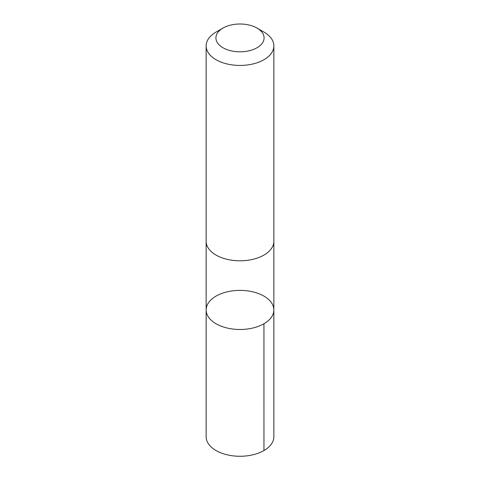 <?xml version="1.0" encoding="UTF-8"?>
<svg xmlns="http://www.w3.org/2000/svg" width="480" height="480" viewBox="0 0 480 480"><rect width="100%" height="100%" fill="white"/><g stroke="black" fill="none" stroke-linecap="round" stroke-linejoin="round"><path stroke-width="0.72" d="M245.586 290.646A33.858 19.548 180 0 1 273.858 309.93A33.858 19.548 180 0 1 240 329.478A33.858 19.548 180 0 1 206.142 309.93A33.858 19.548 180 0 1 245.586 290.646M206.136 436.716A33.864 19.548 0 0 0 234.414 456A33.864 19.548 0 0 0 273.864 436.716L273.858 309.93A33.858 19.548 180 0 1 240 329.478A33.858 19.548 180 0 1 206.142 309.93L206.136 436.716M222.966 28.074L216.054 32.064A33.864 19.548 0 0 0 206.136 45.888L206.136 241.254A33.864 19.548 0 0 0 234.414 260.538A33.864 19.548 0 0 0 273.864 241.254L273.864 45.888A33.864 19.548 0 0 0 263.946 32.064L257.034 28.074A24.084 13.908 0 0 0 222.966 28.074A24.084 13.908 0 0 0 217.062 42.144A24.084 13.908 0 0 0 236.028 51.624A24.084 13.908 0 0 0 261.414 44.274A24.084 13.908 0 0 0 257.034 28.074M206.136 45.888A33.864 19.548 0 0 0 234.414 65.172A33.864 19.548 0 0 0 273.864 45.888M263.946 450.54L263.94 323.754M206.142 241.566L206.142 309.93M273.858 241.566L273.858 309.93"/></g></svg>
